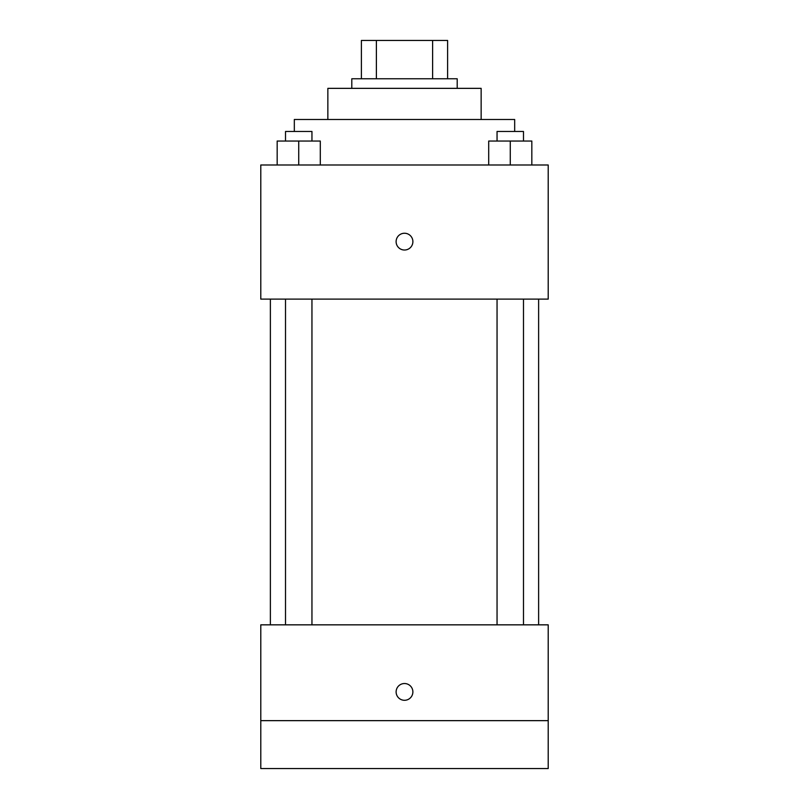 <?xml version="1.0" encoding="UTF-8"?>
<svg xmlns="http://www.w3.org/2000/svg" width="809" height="809" viewBox="0 0 809 809"><rect width="100%" height="100%" fill="white"/><g stroke="black" fill="none" stroke-linecap="round" stroke-linejoin="round"><path stroke-width="1.21" d="M376.387 78.766L376.387 40.45L361.39 40.45L361.39 78.766L361.39 40.45M376.387 40.45L447.61 40.45L447.61 78.766M432.613 78.766L432.613 40.45M351.804 88.353L351.804 78.766L457.196 78.766L457.196 88.353M327.857 119.489L327.857 88.353L481.143 88.353L481.143 119.489M294.324 131.463L294.324 119.489L514.676 119.489L514.676 131.463M260.791 164.996L548.209 164.996L548.209 299.118L260.791 299.118L260.791 164.996M404.5 250.021A8.383 8.383 0 0 1 397.239 237.442A8.383 8.383 0 0 1 411.761 237.442A8.383 8.383 0 0 1 404.5 250.021M260.791 624.841L548.209 624.841L548.209 768.55L260.791 768.55L260.791 624.841M404.5 700.291A8.383 8.383 0 0 1 397.239 687.721A8.383 8.383 0 0 1 411.761 687.721A8.383 8.383 0 0 1 404.5 700.291M260.791 720.647L548.209 720.647M488.707 164.996L488.707 141.039L531.826 141.039L531.826 164.996L531.826 141.039M510.267 164.996L510.267 141.039M523.484 141.039L523.484 131.463L497.05 131.463L497.05 141.039M277.174 164.996L277.174 141.039L320.293 141.039L320.293 164.996L320.293 141.039M298.733 164.996L298.733 141.039M311.95 141.039L311.95 131.463L285.516 131.463L285.516 141.039M538.622 624.841L538.622 299.118M270.378 624.841L270.378 299.118M497.05 299.118L497.05 624.841M523.484 299.118L523.484 624.841M311.95 624.841L311.95 299.118M285.516 624.841L285.516 299.118"/></g></svg>
